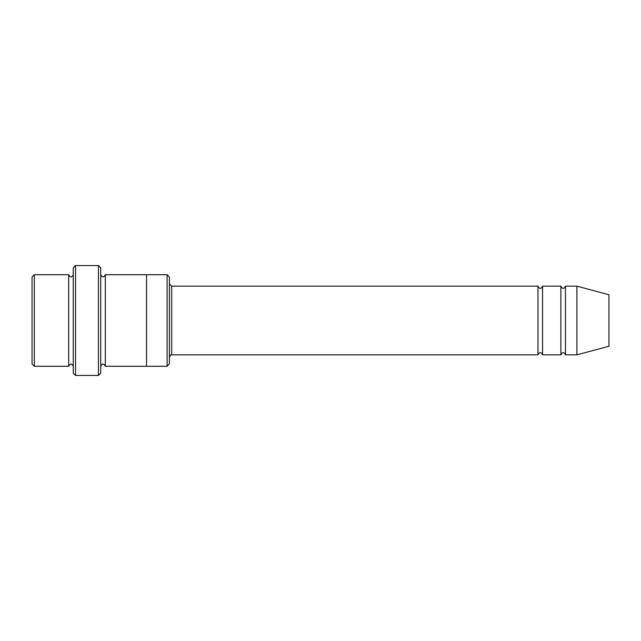 <?xml version="1.0" encoding="UTF-8"?>
<svg xmlns="http://www.w3.org/2000/svg" width="641" height="641" viewBox="0 0 641 641"><rect width="100%" height="100%" fill="white"/><g stroke="black" fill="none" stroke-linecap="round" stroke-linejoin="round"><path stroke-width="0.96" d="M169.408 283.875L171.7 286.158L537.983 286.158L537.983 354.842C539.506 351.885 541.036 351.885 542.558 354.842L560.875 354.842C562.397 351.885 563.928 351.885 565.45 354.842L565.45 286.158L576.9 286.158L576.9 354.842L565.45 354.842M542.558 354.842L542.558 286.158L560.875 286.158L560.875 354.842M169.408 277.008L169.408 363.992L167.117 366.283L167.117 274.717L169.408 277.008M73.258 274.717C71.728 277.673 70.206 277.673 68.675 274.717L68.675 366.283C70.206 363.327 71.728 363.327 73.258 366.283M34.342 274.717L32.05 277.008L32.05 363.992L34.342 366.283L34.342 274.717L68.675 274.717M34.342 366.283L68.675 366.283M576.9 354.842L608.95 346.252L608.95 294.748L576.9 286.158M98.442 265.558L100.725 267.85L100.725 373.15L98.442 375.442L75.55 375.442L75.55 265.558L98.442 265.558L98.442 375.442M100.725 366.283C102.256 363.335 103.778 363.335 105.308 366.283L105.308 274.717C103.778 277.665 102.256 277.665 100.725 274.717M75.55 375.442L73.258 373.15L73.258 267.85L75.55 265.558M105.308 366.283L167.117 366.283M146.517 366.283L146.517 274.717L167.117 274.717M171.7 286.158L171.7 354.842L537.983 354.842M565.45 286.158C563.928 289.115 562.397 289.115 560.875 286.158M542.558 286.158C541.036 289.115 539.506 289.115 537.983 286.158M105.308 274.717L146.517 274.717M171.7 354.842C171.203 354.345 170.434 355.114 169.408 357.125"/></g></svg>
